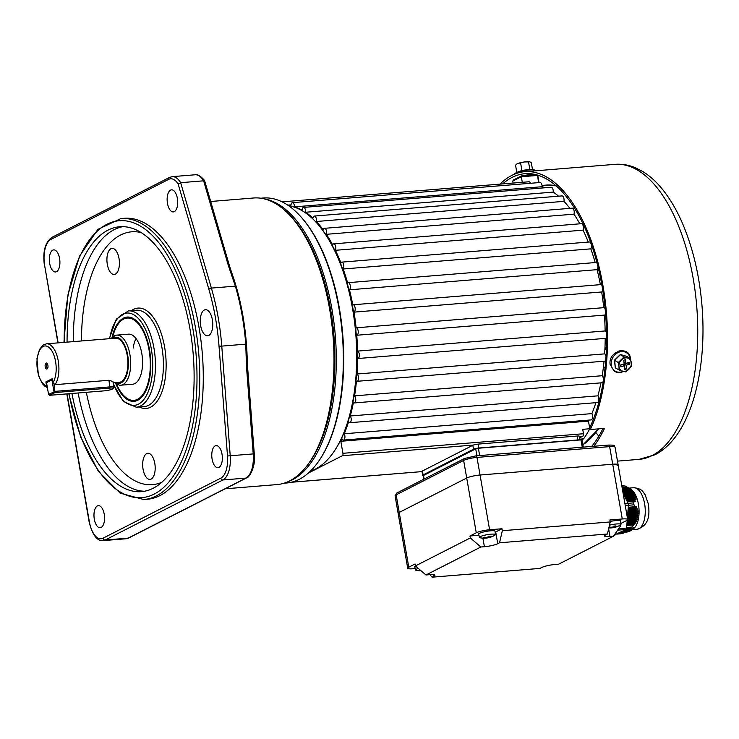 <?xml version="1.0" encoding="UTF-8"?>
<svg xmlns="http://www.w3.org/2000/svg" width="739" height="739" viewBox="0 0 739 739"><rect width="100%" height="100%" fill="white"/><g stroke="black" fill="none" stroke-linecap="round" stroke-linejoin="round"><path stroke-width="1.11" d="M532.062 175.069L532.588 174.635M531.988 175.097C533.225 174.478 532.44 174.275 529.641 174.487L522.261 175.891M502.677 183.909A145.989 68.986 85.3 0 1 512.044 177.434A145.989 68.986 85.3 0 1 524.949 173.693A145.989 68.986 85.3 0 1 597.389 264.34A145.989 68.986 85.3 0 1 589.953 427.299L590.341 429.525L604.493 428.38A148.003 69.937 85.3 0 1 593.777 446.273M618.829 351.043L621.287 350.591M499.97 184.131A148.003 69.937 85.3 0 1 511.702 175.485A148.003 69.937 85.3 0 1 524.782 171.688A148.003 69.937 85.3 0 1 598.359 264.091A148.003 69.937 85.3 0 1 590.341 429.525M602.978 428.5A145.989 68.986 85.3 0 1 591.662 446.448M288.792 205.839A133.907 63.277 85.3 0 1 317.345 223.658L318.047 224.453A132.9 62.806 85.3 0 1 349.205 290.833A132.9 62.806 85.3 0 1 336.245 448.074L335.682 448.97A133.907 63.277 85.3 0 1 310.38 471.168M317.345 223.658A133.907 63.277 85.3 0 1 348.743 290.538A133.907 63.277 85.3 0 1 335.682 448.97M260.849 198.218L263.417 198.006A142.969 67.563 85.3 0 1 301.327 217.284L302.029 218.079A141.962 67.083 85.3 0 1 335.303 288.986A141.962 67.083 85.3 0 1 321.465 456.951L320.902 457.847A142.969 67.563 85.3 0 1 286.603 483.001L284.035 483.214M301.327 217.284A142.969 67.563 85.3 0 1 334.841 288.69A142.969 67.563 85.3 0 1 320.902 457.847M264.756 199.003A142.969 67.563 85.3 0 1 327.765 289.263A142.969 67.563 85.3 0 1 287.767 481.8M288.487 213.876A141.962 67.083 85.3 0 1 326.462 289.706A141.962 67.083 85.3 0 1 308.782 463.288M115.811 383.67A42.289 19.981 -94.7 0 0 134.008 401.342A42.289 19.981 -94.7 0 0 149.472 349.565A42.289 19.981 -94.7 0 0 127.145 317.049A42.289 19.981 -94.7 0 0 112.042 337.427M246.429 344.097L245.754 344.152A143.976 68.034 -94.7 0 0 242.18 315.608A143.976 68.034 -94.7 0 0 235.371 286.141L228.416 265.772A2.014 0.711 -16.3 0 1 229.543 266.077L231.889 273.208A143.772 67.942 85.3 0 1 236.064 286.159A143.772 67.942 85.3 0 1 242.863 315.599A143.772 67.942 85.3 0 1 246.429 344.097A143.772 67.942 85.3 0 1 247.232 359.791L247.565 366.83L246.503 366.923L245.754 344.152L221.765 346.111L230.226 455.787A24.165 11.418 85.3 0 1 222.919 479.962L105.132 540.015A24.165 11.418 85.3 0 1 102.989 540.634L125.99 538.759A24.165 11.418 -94.7 0 0 128.124 538.14L105.132 540.015A2.014 1.746 63 0 1 103.017 538.204L220.813 478.151A22.152 10.466 -94.7 0 0 227.51 455.991L219.04 346.314A141.962 67.083 -94.7 0 0 215.52 318.167A141.962 67.083 -94.7 0 0 208.814 289.106A2.014 0.711 -16.3 0 1 211.382 288.09A143.976 68.034 85.3 0 1 218.19 317.567A143.976 68.034 85.3 0 1 221.765 346.111L219.04 346.314M291.748 217.386L293.143 218.975A141.759 66.99 85.3 0 1 330.398 308.856A141.759 66.99 85.3 0 1 312.56 457.506L311.433 459.298A143.772 67.942 -94.7 0 0 329.529 308.542A143.772 67.942 -94.7 0 0 291.748 217.386A143.772 67.942 -94.7 0 0 253.625 197.997L210.698 201.488M225.155 488.812L276.94 484.59A143.772 67.942 -94.7 0 0 311.433 459.298M59.573 258.401A11.076 5.238 -94.7 0 0 53.725 249.884A11.076 5.238 -94.7 0 0 49.679 263.444A11.076 5.238 -94.7 0 0 55.527 271.961A11.076 5.238 -94.7 0 0 59.573 258.401M104.217 514.168A11.076 5.238 -94.7 0 0 98.37 505.652A11.076 5.238 -94.7 0 0 94.315 519.212A11.076 5.238 -94.7 0 0 100.162 527.729A11.076 5.238 -94.7 0 0 104.217 514.168M222.005 454.115A11.076 5.238 -94.7 0 0 216.157 445.608A11.076 5.238 -94.7 0 0 212.111 459.168A11.076 5.238 -94.7 0 0 217.959 467.685A11.076 5.238 -94.7 0 0 222.005 454.115M177.369 198.357A11.076 5.238 -94.7 0 0 171.522 189.84A11.076 5.238 -94.7 0 0 167.476 203.401A11.076 5.238 -94.7 0 0 173.323 211.917A11.076 5.238 -94.7 0 0 177.369 198.357M154.784 463.353A13.09 6.189 -94.7 0 0 147.874 453.284A13.09 6.189 -94.7 0 0 143.08 469.311A13.09 6.189 -94.7 0 0 149.989 479.38A13.09 6.189 -94.7 0 0 154.784 463.353M119.016 258.447A13.09 6.189 -94.7 0 0 112.106 248.378A13.09 6.189 -94.7 0 0 107.321 264.405A13.09 6.189 -94.7 0 0 114.231 274.474A13.09 6.189 -94.7 0 0 119.016 258.447M212.37 319.775A13.09 6.189 -94.7 0 0 205.46 309.706A13.09 6.189 -94.7 0 0 200.666 325.733A13.09 6.189 -94.7 0 0 207.585 335.802A13.09 6.189 -94.7 0 0 212.37 319.775M143.782 499.536L147.32 499.25A140.955 66.612 -94.7 0 0 198.874 326.656A140.955 66.612 -94.7 0 0 124.448 218.273L120.919 218.559A140.955 66.612 85.3 0 1 195.336 326.943A140.955 66.612 85.3 0 1 143.782 499.536L120.18 493.153L98.435 471.408L80.68 436.989L68.755 393.739M71.923 393.481A132.9 62.806 -94.7 0 0 141.352 491.657A132.9 62.806 -94.7 0 0 189.969 328.92A132.9 62.806 -94.7 0 0 119.801 226.734A132.9 62.806 -94.7 0 0 67.064 342.139M204.703 181.914L203.631 180.815L180.639 182.69L178.173 184.076A22.152 10.466 -94.7 0 0 168.668 179.365L50.871 239.418A22.152 10.466 -94.7 0 0 44.728 265.975L58.15 342.868M229.543 266.077A2.014 0.711 -16.3 0 1 229.543 266.105L204.758 181.175C205.424 180.935 198.375 173.194 195.225 174.773L172.233 176.649A24.165 11.418 85.3 0 1 180.639 182.69L211.382 288.09L235.371 286.141A2.014 0.711 -16.3 0 1 236.064 286.159M54.104 384.465L55.028 392.548L53.965 391.642L51.924 379.911L46.52 382.663L48.571 394.395L55.305 391.337L110.139 386.876A7.048 1.182 -9.9 0 1 113.926 387.273A7.048 1.182 -9.9 0 1 113.861 387.485L113.049 388.603A6.041 1.016 170.1 0 0 109.852 388.086L55.028 392.548L49.624 395.3L104.458 390.839A6.041 1.016 170.1 0 0 113.049 388.603M46.52 382.663L47.241 381.61L52.266 379.052M49.624 395.3L48.571 394.395M52.312 379.338L51.924 379.911L52.395 379.8M418.329 568.42A8.055 1.358 170.1 0 0 416.463 569.159A8.055 1.358 170.1 0 0 415.604 569.981A8.055 1.358 170.1 0 0 416.399 570.388A20.96 20.96 0 0 0 421.027 570.739M415.457 565.963A8.36 1.404 170.1 0 0 414.736 566.711A8.36 1.404 170.1 0 0 414.736 566.73A8.36 1.404 170.1 0 1 414.727 566.693L415.604 569.981M415.447 565.945A8.36 1.404 170.1 0 0 414.727 566.693M420.177 570.009A20.23 7.039 -66.8 0 1 419.669 570.249A20.941 18.115 63 0 0 420.574 570.351M623.91 530.537L631.808 530.057L633.674 528.588A20.84 9.847 -94.7 0 0 638.431 504.266A20.84 9.847 -94.7 0 0 630.45 488.959L623.956 485.357L621.758 485.532M627.393 501.79L634.201 501.236L633.462 503.822L635.161 506.714L628.261 507.277M628.159 508.561L635.836 507.933L636.649 506.852L635.161 506.714M635.836 507.933L636.224 508.728L628.095 509.393M627.993 510.677L636.722 509.965L637.683 508.866L636.224 508.728M636.722 509.965L636.99 510.769L627.919 511.508M627.817 512.792L637.304 512.016L638.404 510.917L636.99 510.769M637.304 512.016L637.434 512.838L627.753 513.623M627.651 514.907L637.545 514.104L638.773 512.986L637.434 512.838M637.545 514.104L637.545 514.926L627.587 515.739M627.485 517.023L637.443 516.21L638.782 515.083L637.545 514.926M637.443 516.21L637.304 517.051L627.411 517.854M627.614 519.111L637 518.344L638.431 517.217L637.304 517.051M637 518.344L636.722 519.194L627.503 519.951M627.143 521.254L636.205 520.515L637.72 519.369L636.722 519.194M636.205 520.515L635.808 521.374L627.078 522.085M626.968 523.369L635.106 522.704L636.667 521.558L635.808 521.374M635.106 522.704L634.589 523.572L626.903 524.2M626.801 525.484L633.702 524.921L635.291 523.775L634.589 523.572M633.702 524.921L632.122 527.036L631.512 528.413L631.993 528.773L626.247 529.235M625.887 529.521L632.178 529.013L633.591 527.628L631.993 528.773M632.178 529.013L625.499 529.724M624.898 530.029L632.242 529.429L633.803 528.034L632.242 529.179M632.242 529.429L624.501 530.232M632.002 529.872L633.692 528.468L632.187 529.604M622.912 531.036L631.42 530.343L623.513 530.731M631.42 530.343L622.524 531.239M621.924 531.544L630.894 530.556M630.496 530.842L621.536 531.738M620.936 532.052L629.646 531.082M629.231 531.369L620.548 532.246M619.947 532.551L628.058 531.637M627.623 531.932L619.559 532.754M618.959 533.059L626.136 532.219M625.702 532.505L618.571 533.253M617.97 533.558L623.919 532.819M623.476 533.115L617.028 534.038M624.88 503.425L628.095 503.167A2.014 0.951 85.3 0 1 628.39 504.081A2.014 0.951 85.3 0 1 628.436 505.125L625.212 505.384M626.58 500.183L634.616 499.527L634.487 500.201L626.903 500.82M625.757 498.576L634.736 497.837L634.727 498.502L626.081 499.204M624.935 496.959L634.533 496.183L634.653 496.83L625.259 497.596M622.321 488.784L628.427 488.294L629.203 488.885L622.432 489.44M622.607 490.437L630.302 489.818L630.958 490.419L622.718 491.093M622.894 492.091L631.863 491.361L632.39 491.98L623.014 492.747M623.3 493.744L633.101 492.941L633.489 493.569L623.614 494.373M623.956 485.357L627.152 487.38L622.146 487.786M624.113 495.352L633.988 494.548L634.247 495.185L624.437 495.989M614.312 535.036L625.979 529.475L617.628 530.159M618.589 528.755L626.589 528.099L627.226 520.182M627.411 517.937L628.436 505.125M628.095 503.167L623.125 493.412M626.589 528.099A2.014 0.951 85.3 0 1 625.979 529.475M633.988 494.548L635.226 494.705L633.489 493.569M633.101 492.941L634.228 493.107L632.39 491.98M631.863 491.361L632.861 491.546L630.958 490.419M630.302 489.818L629.203 488.885M628.427 488.294L627.152 487.38M634.533 496.183L635.863 496.331L634.247 495.185M634.736 497.837L636.14 497.984L634.653 496.83M634.616 499.527L636.076 499.666L634.727 498.502M634.201 501.236L635.697 501.375L634.487 500.201M627.559 515.998L638.782 515.083M627.734 513.882L638.773 512.986M627.901 511.767L638.404 510.917M628.076 509.651L637.683 508.866M628.242 507.536L636.649 506.852M627.439 518.113L638.431 517.217M627.226 520.228L637.72 519.369M627.051 522.344L636.667 521.558M626.884 524.459L635.291 523.775M608.834 527.942A20.96 20.96 0 0 0 611.033 527.923A20.23 18.05 -58.2 0 0 611.79 527.858A20.23 18.05 -58.2 0 0 612.751 527.729A20.941 7.778 -96 0 0 613.028 527.701A20.96 20.96 0 0 0 620.344 525.078A8.055 1.358 170.1 0 0 620.455 525.013A8.055 1.358 170.1 0 0 620.954 524.431A8.055 1.358 170.1 0 0 615.79 524.034A8.055 1.358 170.1 0 0 609.481 525.161M611.643 527.203L611.329 527.655A20.941 19.122 57.6 0 1 609.056 527.563A20.23 5.21 -69 0 0 609.767 527.11A20.941 19.122 -122.4 0 0 612.04 527.203L612.899 526.99A20.941 7.778 84 0 0 613.666 526.14A20.23 15.02 20.3 0 0 614.636 526.057A20.23 15.02 20.3 0 0 615.587 525.937A20.941 7.778 -96 0 1 614.82 526.787L615.208 526.87A20.941 19.122 -122.4 0 0 617.37 526.316A20.23 8.24 55.3 0 1 616.649 526.768L616.52 526.565M613.028 527.701A20.941 7.778 -96 0 0 613.638 527.535L614.497 527.323A20.941 19.122 57.6 0 0 616.649 526.768M611.033 527.923A20.23 18.05 -58.2 0 1 610.839 527.932A20.941 7.778 84 0 0 611.716 527.738M613.638 527.535L613.472 526.39M612.751 527.729L612.751 527.018M614.663 526.057L614.82 526.787M614.183 526.103L614.497 527.323M620.668 521.041A8.36 1.404 170.1 0 0 620.668 521.032A8.36 1.404 170.1 0 0 610.146 521.485A8.36 1.404 170.1 0 1 620.668 521.05L620.668 521.05A8.36 1.404 170.1 0 1 620.668 521.069L620.954 524.431M579.773 439.991A4.028 0.674 170.1 0 0 577.88 439.945L478.826 448.01A4.028 0.674 170.1 0 0 473.496 449.21L423.105 474.9A4.028 0.674 170.1 0 0 422.671 475.306A4.028 0.674 170.1 0 0 423.355 475.556M580.013 439.964L579.367 436.259A4.028 0.674 170.1 0 0 577.196 436.038L478.151 444.102A4.028 0.674 170.1 0 0 472.812 445.303L422.422 470.992A4.028 0.674 170.1 0 0 421.987 471.399L422.671 475.306M607.43 534.001L499.536 542.786L497.744 543.701A10.069 1.69 -9.9 0 1 484.396 546.712L480.858 546.999L425.969 574.979L415.42 565.926L470.309 537.946L469.967 535.987L476.267 532.782A10.069 1.69 -9.9 0 1 489.606 529.761L501.993 528.755L502.335 530.713L610.229 521.937L607.43 534.001L605.638 534.925A10.069 1.69 170.1 0 0 604.557 535.932A10.069 1.69 170.1 0 0 609.98 536.496L613.518 536.209L620.658 525.706L620.529 524.967M429.959 574.665L432.056 577.187L433.848 576.272A10.069 1.69 170.1 0 0 434.929 575.256A10.069 1.69 170.1 0 0 429.507 574.693L425.969 574.979M432.056 577.187L539.95 568.411L541.752 567.487A10.069 1.69 -9.9 0 1 555.091 564.476L558.629 564.19L613.518 536.209M620.871 523.471L626.617 520.542A10.069 1.69 -9.9 0 0 627.688 519.535A10.069 1.69 -9.9 0 0 622.266 518.972L609.887 519.979L610.229 521.937M622.266 518.972L612.714 464.221A10.069 1.69 -9.9 0 1 618.127 464.785A10.069 1.69 170.1 0 0 612.714 464.221L480.054 475.011A10.069 1.69 170.1 0 0 466.715 478.022L399.226 512.432A10.069 1.69 170.1 0 0 398.145 513.439A10.069 1.69 -9.9 0 1 399.226 512.432L408.778 567.183L415.078 563.968L415.42 565.926M480.858 546.999L470.309 537.946M502.335 530.713L499.536 542.786M476.267 532.782L466.715 478.022A10.069 1.69 -9.9 0 1 480.054 475.011L489.606 529.761M408.778 567.183A10.069 1.69 -9.9 0 0 407.706 568.189A10.069 1.69 -9.9 0 0 413.129 568.753L415.235 568.587M478.918 535.258L469.967 535.987M501.993 528.755L495.693 531.969A10.069 1.69 -9.9 0 1 495.167 532.219M494.511 535.433A8.055 1.358 170.1 0 0 494.77 535.295A8.055 1.358 170.1 0 0 495.37 534.648A8.055 1.358 170.1 0 0 491.029 534.177A8.055 1.358 170.1 0 0 480.35 536.588A8.055 1.358 170.1 0 0 479.491 537.419A8.055 1.358 170.1 0 0 480.285 537.826A20.96 20.96 0 0 0 485.578 538.131A20.23 17.182 -64.2 0 1 484.876 538.168A20.941 9.893 85.3 0 0 486.003 537.946L485.662 537.336M495.37 534.648L495.084 531.295A8.36 1.404 170.1 0 0 495.084 531.267A8.36 1.404 170.1 0 0 495.084 531.249A8.36 1.404 170.1 0 0 488.655 531.008A8.36 1.404 170.1 0 0 479.509 533.309A8.36 1.404 170.1 0 0 478.623 534.14A8.36 1.404 170.1 0 0 478.623 534.168L479.491 537.419M495.084 531.249L495.084 531.267A8.36 1.404 170.1 0 0 488.655 530.99A8.36 1.404 170.1 0 0 479.509 533.281A8.36 1.404 170.1 0 0 478.613 534.121A8.36 1.404 170.1 0 0 478.623 534.131M485.717 537.844A20.941 18.115 63 0 1 483.555 537.687A20.23 7.039 -66.8 0 0 484.479 537.216A20.941 18.115 -117 0 0 486.641 537.373L487.546 537.17A20.941 9.893 85.3 0 0 488.553 536.292A20.23 14.152 27 0 0 489.477 536.237A20.23 14.152 27 0 0 490.373 536.144A20.941 9.893 -94.7 0 1 489.366 537.013L489.661 537.124A20.941 18.115 -117 0 0 491.703 536.625A20.23 10.078 55 0 1 490.779 537.096L490.659 536.911M485.578 538.131A20.23 17.182 -64.2 0 0 485.791 538.121A20.23 17.182 -64.2 0 0 486.705 538.02A20.941 9.893 -94.7 0 0 487.019 537.983A20.941 9.893 -94.7 0 0 487.832 537.798L488.728 537.595A20.941 18.115 63 0 0 490.779 537.096M487.832 537.798L487.722 537.031M486.705 538.02L486.733 537.345M489.2 536.255L489.366 537.013M485.929 537.345L486.003 537.946M488.433 536.412L488.728 537.595M475.74 455.917A2.014 0.951 85.3 0 1 475.916 455.871A2.014 0.951 85.3 0 1 476.978 457.413A10.069 1.69 -9.9 0 0 463.639 460.425L466.715 478.022L399.226 512.432L396.15 494.834A10.069 1.69 -9.9 0 0 395.079 495.841L397.009 492.895A2.014 1.746 63 0 0 396.15 494.834L463.639 460.425A2.014 1.746 -117 0 1 464.489 458.494L397.009 492.895M464.489 458.494L475.916 455.871L608.576 445.072C617.213 445.054 613.176 445.866 615.06 447.187A10.069 1.69 -9.9 0 0 609.638 446.624L612.714 464.221L480.054 475.011L476.978 457.413L609.638 446.624A2.014 0.951 -94.7 0 0 608.576 445.072A2.014 0.951 -94.7 0 0 608.4 445.127M617.056 465.792A10.069 1.69 170.1 0 0 618.127 464.785L615.06 447.187M423.918 479.177L423.521 475.445L475.713 448.841L478.382 448.24L580.965 439.89L582.055 440.001L583.293 447.132M627.06 356.438L620.455 354.72L614.7 360.309L615.301 367.846L614.46 360.216L620.344 354.508L627.06 356.438L630.616 358.812L627.614 358.046A7.048 5.866 -58.3 0 1 631.318 362.738A7.048 5.866 -58.3 0 1 628.852 369.278A7.048 5.866 -58.3 0 1 622.672 371.126L625.674 371.893L631.439 366.295L630.616 358.812M626.127 365.251L629.656 364.188L629.452 362.341L625.924 363.394L625.517 359.69L623.753 360.226L624.159 363.93L620.631 364.983L620.834 366.84L624.363 365.777L624.769 369.482L626.533 368.955L626.127 365.251L624.233 364.078L627.744 362.858M621.444 359.902A7.048 5.866 -58.3 0 1 627.614 358.046L624.03 356.919L618.266 362.516L618.968 366.442A7.048 5.866 -58.3 0 1 621.444 359.902M618.968 366.442A7.048 5.866 121.7 0 0 622.672 371.126L619.088 369.999L618.968 366.442M620.344 354.508L624.03 356.919M614.46 360.216L618.266 362.516M615.301 367.846L619.088 369.999M624.584 367.8L624.233 364.078M624.64 367.782L626.533 368.955M620.649 365.149L622.469 364.604L624.363 365.777M625.924 363.394L624.03 362.23L623.808 360.207M627.762 363.025L629.656 364.188M530.925 169.48L534.195 169.933A10.817 1.792 -9.8 0 1 534.888 170.072M531.304 169.564L521.9 170.663L515.295 173.203A10.817 1.792 -9.8 0 1 524.579 170.617A10.817 1.792 -9.8 0 1 534.195 169.933L536.108 170.764M529.835 161.813A7.048 1.164 170.2 0 0 524.487 161.952A7.048 1.164 170.2 0 0 517.974 163.467L524.487 161.952L529.909 161.841A7.048 1.164 170.2 0 0 529.9 161.832A7.048 1.164 170.2 0 0 529.835 161.813L531.332 162.829L532.514 169.702M516.616 164.132A7.048 1.164 -9.8 0 1 517.974 163.467L516.616 164.132M515.517 165.028L516.792 172.39L521.919 170.469L529.826 169.37L528.551 162.017M529.965 169.536L531.581 169.573M521.9 170.663L520.644 163.116M114.434 335.765A25.117 11.87 85.3 0 1 115.219 335.432A25.117 11.87 85.3 0 1 116.651 335.127A25.117 11.87 85.3 0 1 130.267 356.808A25.117 11.87 85.3 0 1 122.942 384.557A25.117 11.87 85.3 0 1 120.725 385.204A25.117 11.87 85.3 0 1 119.265 385.13L114.591 382.719M47.388 387.615L45.024 386.349L42.28 383.55L38.391 375.292L36.95 358.618L39.509 349.445L43.093 345.085L46.529 343.811L115.515 338.194A22.152 10.466 85.3 0 1 127.524 357.316A22.152 10.466 85.3 0 1 121.067 381.786A22.152 10.466 85.3 0 1 119.108 382.349L113.159 382.839M47.074 368.964A3.021 1.432 -94.7 0 0 47.527 368.512A3.021 1.432 -94.7 0 0 47.12 363.431A3.021 1.432 -94.7 0 0 46.049 363.098A3.021 1.432 -94.7 0 0 45.208 366.72A3.021 1.432 -94.7 0 0 47.074 368.964M47.786 367.911A2.014 0.951 -94.7 0 0 47.795 367.911A2.014 0.951 -94.7 0 1 47.61 367.967A2.014 0.951 -94.7 0 1 46.52 366.23A2.014 0.951 -94.7 0 1 47.102 364.004A2.014 0.951 -94.7 0 1 47.278 363.948A2.014 0.951 -94.7 0 1 47.481 363.976M47.342 387.338L46.612 385.952A20.138 9.515 85.3 0 1 37.31 357.981A20.138 9.515 85.3 0 1 51.721 350.637A20.138 9.515 85.3 0 1 52.903 382.747L52.201 378.701L45.901 381.915L47.102 381.814M46.612 385.952L45.901 381.915M52.903 382.747L55.037 384.677L108.984 380.28L112.928 381.546L113.926 387.273M127.588 317.022A42.289 19.981 -94.7 0 0 117.889 324.412L117.325 325.317A41.282 19.51 -94.7 0 0 112.753 336.818M116.605 384.16A41.282 19.51 -94.7 0 0 122.979 394.774A41.282 19.51 -94.7 0 0 149.555 375.588A41.282 19.51 -94.7 0 0 140.983 327.386A41.282 19.51 -94.7 0 0 117.325 325.317M120.725 385.204L132.614 384.234A25.117 11.87 -94.7 0 0 142.128 369.167A25.117 11.87 -94.7 0 0 128.54 334.157L116.651 335.127M133.177 348.069A25.117 11.87 85.3 0 1 136.022 338.554M122.979 394.774L123.681 395.568A42.289 19.981 -94.7 0 0 134.452 401.295M601.925 285.365A3.732 1.764 -94.7 0 0 600.742 284.626L353.122 304.773A3.732 1.764 -94.7 0 1 355.136 307.987A3.732 1.764 -94.7 0 1 354.055 312.107A3.732 1.764 -94.7 0 1 354.027 312.126L601.657 291.97A3.732 1.764 -94.7 0 0 601.685 291.96A3.732 1.764 -94.7 0 0 602.719 290.085M353.122 304.773A3.732 1.764 -94.7 0 0 352.789 304.865A3.732 1.764 -94.7 0 0 352.762 304.874A133.907 63.277 85.3 0 0 349.464 289.808A3.732 1.764 -94.7 0 0 350.249 285.577A3.732 1.764 -94.7 0 0 348.272 282.658A3.732 1.764 -94.7 0 0 347.94 282.751A3.732 1.764 -94.7 0 0 347.635 282.972A133.907 63.277 85.3 0 0 343.192 268.996A3.732 1.764 -94.7 0 0 343.663 264.747A3.732 1.764 -94.7 0 0 341.751 262.133A3.732 1.764 -94.7 0 0 341.418 262.234A3.732 1.764 -94.7 0 0 340.864 262.77A133.907 63.277 85.3 0 0 335.423 250.309A3.732 1.764 -94.7 0 0 335.598 246.142A3.732 1.764 -94.7 0 0 333.751 243.842A3.732 1.764 -94.7 0 0 333.428 243.935A3.732 1.764 -94.7 0 0 332.661 244.886A133.907 63.277 85.3 0 0 326.379 234.309A3.732 1.764 -94.7 0 0 326.296 230.337A3.732 1.764 -94.7 0 0 324.532 228.323A3.732 1.764 -94.7 0 0 324.199 228.416A3.732 1.764 -94.7 0 0 323.266 229.857A133.907 63.277 85.3 0 0 316.338 221.497A3.732 1.764 -94.7 0 0 314.361 216.056A3.732 1.764 -94.7 0 0 314.029 216.148A3.732 1.764 -94.7 0 0 312.966 218.144A133.907 63.277 85.3 0 0 305.604 212.25A3.732 1.764 -94.7 0 0 303.544 207.41A3.732 1.764 -94.7 0 0 303.212 207.502A3.732 1.764 -94.7 0 0 302.085 210.107A133.907 63.277 85.3 0 0 294.501 206.855A3.732 1.764 -94.7 0 0 292.422 202.652A3.732 1.764 -94.7 0 0 292.09 202.745A3.732 1.764 -94.7 0 0 290.944 205.978A133.907 63.277 85.3 0 0 288.459 205.608M349.464 289.808L597.084 269.661A3.732 1.764 -94.7 0 0 597.98 266.677M597.13 263.343A3.732 1.764 -94.7 0 0 595.893 262.502L348.272 282.658M343.192 268.996L590.821 248.849A3.732 1.764 -94.7 0 0 591.292 244.6A3.732 1.764 -94.7 0 0 589.371 241.986L341.751 262.133M335.423 250.309L583.053 230.152A3.732 1.764 -94.7 0 0 583.228 225.995A3.732 1.764 -94.7 0 0 581.381 223.695L333.751 243.842M326.379 234.309L574 214.162A3.732 1.764 -94.7 0 0 573.926 210.181A3.732 1.764 -94.7 0 0 572.162 208.176L324.532 228.323M316.338 221.497L563.959 201.35A3.732 1.764 -94.7 0 0 561.982 195.909L314.361 216.056M305.604 212.25L553.234 192.103A3.732 1.764 -94.7 0 0 551.174 187.263L303.544 207.41M294.501 206.855L542.13 186.708A3.732 1.764 -94.7 0 0 540.052 182.505L292.422 202.652M530.528 183.272A3.732 1.764 -94.7 0 0 528.948 181.766L282.104 201.858M291.009 204.86L287.748 205.128M605.74 360.198A3.732 1.764 -94.7 0 1 604.678 361.159L357.057 381.306A3.732 1.764 -94.7 0 1 356.438 381.139A133.907 63.277 85.3 0 1 354.572 395.864L602.202 375.717A3.732 1.764 -94.7 0 1 603.412 379.828A3.732 1.764 -94.7 0 1 601.943 382.774L354.314 402.931A3.732 1.764 -94.7 0 1 353.399 402.506A133.907 63.277 85.3 0 1 350.277 415.983L597.906 395.836A3.732 1.764 -94.7 0 1 598.821 399.928A3.732 1.764 -94.7 0 1 597.361 402.561L349.732 422.717A3.732 1.764 -94.7 0 1 348.54 421.941A133.907 63.277 85.3 0 1 344.263 433.765L591.893 413.618A133.907 63.277 85.3 0 0 595.883 402.681M600.927 382.857A133.907 63.277 85.3 0 1 597.906 395.836M604.049 361.214A133.907 63.277 85.3 0 1 602.202 375.717M605.204 338.342A3.732 1.764 -94.7 0 0 605.5 338.37L357.879 358.517A3.732 1.764 -94.7 0 1 357.574 358.489A133.907 63.277 85.3 0 1 357.011 374.017L604.641 353.87A133.907 63.277 85.3 0 0 605.204 338.397M356.761 335.247A133.907 63.277 85.3 0 1 357.528 351.099L605.149 330.952A133.907 63.277 85.3 0 0 604.391 315.1L356.761 335.247A3.732 1.764 -94.7 0 0 358.212 331.386A3.732 1.764 -94.7 0 0 356.152 327.811A3.732 1.764 -94.7 0 0 356.096 327.82A133.907 63.277 85.3 0 0 354.027 312.126M356.207 327.811L603.726 307.673A133.907 63.277 85.3 0 0 601.657 291.97M597.084 269.661A133.907 63.277 85.3 0 1 600.382 284.654M590.821 248.849A133.907 63.277 85.3 0 1 595.191 262.567M583.053 230.152A133.907 63.277 85.3 0 1 588.281 242.078M574 214.162A133.907 63.277 85.3 0 1 579.792 223.825M563.959 201.35A133.907 63.277 85.3 0 1 569.889 208.361M553.234 192.103A133.907 63.277 85.3 0 1 558.573 196.186M542.13 186.708A133.907 63.277 85.3 0 1 545.096 187.752M604.391 315.1A3.732 1.764 -94.7 0 0 605.564 313.826M605.102 308.643A3.732 1.764 -94.7 0 0 603.781 307.664A3.732 1.764 -94.7 0 0 603.726 307.673M605.5 338.37A3.732 1.764 -94.7 0 0 606.562 337.418M606.497 332.485A3.732 1.764 -94.7 0 0 605.149 330.952M606.008 356.383A3.732 1.764 -94.7 0 0 604.641 353.87M588.974 420.094A133.907 63.277 85.3 0 1 588.456 421.128L340.827 441.285A133.907 63.277 85.3 0 0 342.009 438.864A3.732 1.764 -94.7 0 0 343.459 440.074L591.089 419.918A3.732 1.764 -94.7 0 0 592.512 417.59A3.732 1.764 -94.7 0 0 591.893 413.618M588.456 421.128L589.787 428.749A140.955 66.612 85.3 0 1 583.57 438.855L579.875 439.151M581.575 439.871L583.57 438.855M473.376 445.063L342.369 455.723L308.32 473.08M579.635 437.821L582.923 436.149L579.394 436.435M340.827 441.285L342.933 453.312L583.487 433.738L582.711 429.331L589.787 428.749M342.369 455.723A2.014 0.951 -94.7 0 0 342.933 453.312M343.459 440.074A3.732 1.764 -94.7 0 0 344.882 437.737A3.732 1.764 -94.7 0 0 344.263 433.765M349.732 422.717A3.732 1.764 -94.7 0 0 351.191 420.075A3.732 1.764 -94.7 0 0 350.277 415.983M354.314 402.931A3.732 1.764 -94.7 0 0 355.782 399.975A3.732 1.764 -94.7 0 0 354.572 395.864M357.057 381.306A3.732 1.764 -94.7 0 0 358.535 378.035A3.732 1.764 -94.7 0 0 357.011 374.017M357.879 358.517A3.732 1.764 -94.7 0 0 359.348 354.923A3.732 1.764 -94.7 0 0 357.528 351.099M583.487 433.738A2.014 0.951 85.3 0 1 582.923 436.149M513.115 183.06L512.774 181.064L513.503 179.937L521.457 175.937M536.338 174.737L521.595 175.937L521.328 176.76L521.595 175.937L521.328 176.76L512.774 181.064M522.288 182.311L521.328 176.76L537.244 175.466A1.007 0.48 85.3 0 0 537.059 174.931M604.927 348.706L606.349 349.584M603.43 366.95L605.038 367.948M531.978 175.069L531.868 174.413M595.957 432.611A145.989 68.986 -94.7 0 0 598.83 436.186M652.075 455.584A148.003 69.937 -94.7 0 0 695.233 292.081A148.003 69.937 -94.7 0 0 614.996 164.344C621.933 163.827 628.732 164.954 635.392 167.753L643.041 171.697C650.348 176.261 657.11 182.487 663.317 190.385C670.873 199.983 677.506 211.539 683.196 225.053C693.311 249.366 699.593 276.497 702.05 306.426C707.38 373.103 689.866 437.239 654.948 454.781L638.995 459.381A148.003 69.937 -94.7 0 0 652.075 455.584M73.253 341.64A132.9 62.806 85.3 0 1 122.905 226.642M141.306 232.628A126.859 59.951 -94.7 0 0 81.447 340.965M131.514 310.629A50.344 23.787 85.3 0 1 164.566 346.794A50.344 23.787 85.3 0 1 139.357 406.967M136.262 407.217L144.225 406.57A48.331 22.835 -94.7 0 0 161.906 347.395A48.331 22.835 -94.7 0 0 136.382 310.232L128.429 310.879A48.331 22.835 85.3 0 1 153.943 348.041A48.331 22.835 85.3 0 1 136.262 407.217L123.302 401.369L113.4 384.252M113.215 382.83A46.317 21.884 -94.7 0 0 141.5 402.025A46.317 21.884 -94.7 0 0 151.273 348.642A46.317 21.884 -94.7 0 0 130.193 313.308A46.317 21.884 -94.7 0 0 109.621 338.674M69.004 393.721A138.941 65.66 -94.7 0 0 154.784 493.772A138.941 65.66 -94.7 0 0 192.667 327.543A138.941 65.66 -94.7 0 0 118.268 220.813A138.941 65.66 -94.7 0 0 64.182 342.379M86.343 392.307A126.859 59.951 -94.7 0 0 161.629 482.364M144.438 491.241A132.9 62.806 85.3 0 1 78.112 392.982M227.51 455.991L253.218 453.912A24.165 11.418 -94.7 0 1 245.921 478.096A2.014 1.746 63 0 0 246.493 477.93L128.697 537.983A2.014 1.746 -117 0 1 128.124 538.14L245.921 478.096L222.919 479.962A2.014 1.746 63 0 1 220.813 478.151M228.416 265.772L203.631 180.815A24.165 11.418 -94.7 0 0 195.225 174.773M246.493 477.93C249.015 478.345 256.221 466.023 254.281 453.82L253.218 453.912L246.503 366.923M208.814 289.106L178.173 184.076M67.055 393.878L89.364 521.734A22.152 10.466 -94.7 0 0 103.017 538.204M102.989 540.634C97.003 541.096 92.393 534.86 89.151 521.937L89.364 521.734M57.901 342.887L44.728 265.975M44.516 266.169C42.529 252.193 44.931 242.632 51.73 237.478A2.014 1.746 63 0 0 50.871 239.418M51.73 237.478L169.517 177.434A2.014 1.746 63 0 0 168.668 179.365M109.852 388.086L108.984 380.28M636.99 529.281A20.84 9.847 -94.7 0 0 644.62 503.767A20.84 9.847 -94.7 0 0 633.619 487.74C642.403 488.516 642.921 492.054 645.119 494.733L648.408 504.155C649.295 512.469 650.579 525.106 636.99 529.281L632.316 529.669M626.644 527.48L632.122 527.036M633.905 504.829L628.427 505.282M628.168 503.314L633.563 502.88M624.954 485.966L621.869 486.225M631.512 528.413L626.45 528.819M473.496 449.21L472.812 445.303M478.826 448.01L478.151 444.102M423.105 474.9L422.422 470.992M577.88 439.945L577.196 436.038M433.571 574.665L433.848 576.272M608.64 528.801L609.98 536.496M482.9 538.149L484.396 546.712M495.693 531.969L497.744 543.701M582.249 447.215L580.965 439.89M478.382 448.24L479.657 455.566M476.923 455.787L475.713 448.841M423.521 475.445L424.149 479.057M630.155 358.526A10.817 9.007 121.7 0 0 619.411 352.004A10.817 9.007 121.7 0 0 611.273 364.715A10.817 9.007 121.7 0 0 623.245 371.292M112.337 338.453A23.158 10.946 85.3 0 1 113.39 337.788A23.158 10.946 85.3 0 1 127.662 354.997A23.158 10.946 85.3 0 1 121.233 382.765A23.158 10.946 85.3 0 1 115.931 382.608M46.529 343.811A22.152 10.466 85.3 0 1 57.956 359.431A22.152 10.466 85.3 0 1 55.037 384.677M291.471 482.225L422.024 471.602L291.231 482.281M537.678 175.614L538.491 182.625M604.179 367.412L603.366 367.477M582.877 444.749A132.9 62.806 -94.7 0 0 598.331 428.879M556.218 185.905A132.9 62.806 -94.7 0 0 546.352 185.083L542.029 185.434M604.982 347.469L606.423 347.348M606.386 348.559L604.927 348.679M614.996 164.344L524.782 171.688M638.995 459.381L617.49 461.127M128.697 537.983L125.99 538.759M254.281 453.82L247.565 366.83M89.151 521.937L66.806 393.896M169.517 177.434L172.233 176.649M120.919 218.559L97.871 229.386L79.553 256.128L67.822 295.369L63.933 342.397M128.429 310.879L116.272 319.202L109.326 338.702M620.714 533.78L616.945 534.085M614.294 535.073L615.051 535.008M628.935 488.119L633.619 487.74M627.688 519.535L618.127 464.785M407.706 568.189L395.079 495.841M487.019 537.983A20.96 20.96 0 0 0 494.77 535.295M623.624 371.394L621.203 372.317L617.361 372.511L614.303 371.384L610.128 364.466C607.938 350.988 629.526 344.78 630.478 358.738M515.295 173.203L513.836 174.478M530.482 175.189L530.353 174.432M115.219 335.432L110.998 338.564M603.781 307.664L356.152 327.811M521.512 175.919L536.283 174.718M539.008 182.588L537.789 175.522A1.007 1.007 0 0 0 537.604 175.088M546.352 185.083L556.153 185.849M582.895 444.841L598.682 428.851"/></g></svg>
